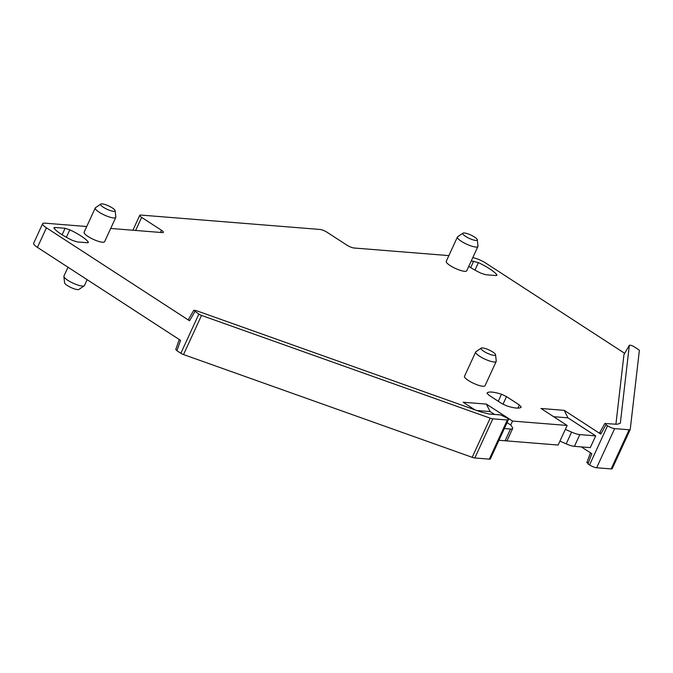 <?xml version="1.0" encoding="UTF-8"?>
<svg xmlns="http://www.w3.org/2000/svg" width="673" height="673" viewBox="0 0 673 673"><rect width="100%" height="100%" fill="white"/><g stroke="black" fill="none" stroke-linecap="round" stroke-linejoin="round"><path stroke-width="1.01" d="M474.524 237.056A7.975 1.842 24.7 0 0 462.931 233.161A7.975 1.842 24.7 0 0 465.489 236.332A7.975 1.842 24.7 0 0 473.279 239.908A7.975 1.842 24.7 0 0 477.283 239.765A7.975 1.842 24.7 0 0 474.524 237.056M477.283 239.765L477.981 246.125A11.298 2.608 -155.3 0 1 477.923 246.495A11.298 2.608 -155.3 0 1 471.664 246.133A11.298 2.608 -155.3 0 1 461.266 241.262A11.298 2.608 -155.3 0 1 457.404 237.056A11.298 2.608 -155.3 0 1 457.648 236.778L462.931 233.161M477.923 246.495L466.759 270.773A11.298 2.608 -155.3 0 1 460.5 270.411A11.298 2.608 -155.3 0 1 450.094 265.541A11.298 2.608 -155.3 0 1 446.241 261.334L457.404 237.056M474.827 409.807L463.184 402.235L486.402 404.103L512.532 421.071L567.137 425.462L541.008 408.486L564.235 410.353L600.779 434.093L600.274 432.697M599.643 432.84L604.842 423.502L617.082 424.293L620.338 423.224L629.331 345.35L623.964 354.578L615.921 424.2M472.816 257.616A11.071 2.557 24.7 0 1 485.78 263.101L624.67 353.325M448.866 255.614L354.04 248.001A5.535 1.279 24.7 0 1 346.94 245.174L327.103 232.286A5.535 1.279 24.7 0 0 319.995 229.459L140.808 215.066A5.535 1.279 24.7 0 0 139.748 215.326A5.535 1.279 24.7 0 0 141.641 217.387L161.47 230.275A5.535 1.279 24.7 0 1 163.362 232.336A5.535 1.279 24.7 0 1 162.302 232.597L110.709 228.45M86.724 226.523L44.78 223.158A11.071 2.557 24.7 0 0 42.651 223.688A11.071 2.557 24.7 0 0 46.437 227.811L189.55 320.777L188.415 319.515L193.782 310.287L198.863 314.114A3.323 0.766 24.7 0 0 201.53 315.418L490.18 418.169A5.535 1.279 24.7 0 0 492.838 418.833L507.333 419.994A5.535 1.279 24.7 0 0 508.393 419.733A5.535 1.279 24.7 0 0 506.508 417.672L500.653 414.938L489.044 414.004L481.111 412.036L195.994 310.539L193.782 310.287M77.168 241.91L87.322 242.726L88.382 242.457L88.054 241.649A25.465 5.889 24.7 0 0 69.807 229.796L65.104 228.29L54.95 227.474L53.89 227.735L54.219 228.542A25.465 5.889 24.7 0 0 72.465 240.396L77.168 241.91M517.874 408.116L519.329 404.953L506.5 396.607L501.494 394.252A25.465 5.889 24.7 0 0 487.059 393.091L487.033 393.141M487.016 393.183L488.926 395.202L501.764 403.539L506.761 405.895A25.465 5.889 24.7 0 0 521.196 407.056L519.329 404.953M481.212 348.109L475.92 351.727A11.298 2.608 24.7 0 0 475.676 352.013L464.513 376.283A11.298 2.608 24.7 0 0 468.374 380.489A11.298 2.608 24.7 0 0 482.869 386.26A11.298 2.608 24.7 0 0 485.031 385.722L496.203 361.451A11.298 2.608 24.7 0 0 496.253 361.081L495.555 354.713A7.975 1.842 24.7 0 0 492.796 352.004A7.975 1.842 24.7 0 0 481.212 348.109A7.975 1.842 24.7 0 0 483.761 351.281A7.975 1.842 24.7 0 0 491.551 354.856A7.975 1.842 24.7 0 0 495.555 354.713M471.293 260.914L478.394 262.613A25.465 5.889 24.7 0 1 496.64 274.475L496.968 275.274L495.908 275.543L485.755 274.727L481.052 273.221A25.465 5.889 24.7 0 1 468.795 266.34M100.79 204.07L95.507 207.688A11.298 2.608 24.7 0 0 95.263 207.965L84.1 232.244A11.298 2.608 24.7 0 0 87.953 236.45A11.298 2.608 24.7 0 0 98.359 241.321A11.298 2.608 24.7 0 0 104.618 241.683L115.781 217.404A11.298 2.608 24.7 0 0 115.84 217.034L115.142 210.674A7.975 1.842 24.7 0 0 112.383 207.965A7.975 1.842 24.7 0 0 100.79 204.07A7.975 1.842 24.7 0 0 103.348 207.242A7.975 1.842 24.7 0 0 111.138 210.817A7.975 1.842 24.7 0 0 115.142 210.674M494.504 414.442L490.104 411.59L476.854 410.522M490.104 411.59L486.402 404.103M512.532 421.071L510.731 424.991L507.072 422.61M505.423 440.798L558.127 445.038L565.337 429.374L571.587 432.116A11.071 2.557 24.7 0 0 579.823 434.607L595.698 435.877L567.928 417.84L553.635 416.696M567.137 425.462L565.337 429.374M567.928 417.84L564.235 410.353M605.464 423.359L605.978 424.764L607.551 425.782A5.535 1.279 -155.3 0 0 614.659 428.617L629.154 429.778A5.535 1.279 24.7 0 0 630.214 429.517A5.535 1.279 24.7 0 0 630.239 429.424L639.35 350.583A3.323 0.766 24.7 0 0 638.197 349.405L634.26 346.839C631.695 345.392 630.046 344.896 629.331 345.35L623.989 354.503M559.928 441.118L566.178 443.86A11.071 2.557 24.7 0 0 574.422 446.35L590.297 447.621L595.698 435.877M587.462 462.511L587.966 463.907L591.777 453.669L581.363 446.906M587.966 463.907L589.548 464.934L607.551 425.782M42.651 223.688L33.65 243.256A11.071 2.557 24.7 0 0 37.436 247.378L180.549 340.353L176.915 350.7L180.852 353.258A3.323 0.766 24.7 0 0 183.527 354.562L472.177 457.32A5.535 1.279 24.7 0 0 474.827 457.976L489.33 459.146A5.535 1.279 24.7 0 0 490.39 458.877L508.393 419.733M475.676 352.013A11.298 2.608 24.7 0 0 479.538 356.21A11.298 2.608 24.7 0 0 489.936 361.081A11.298 2.608 24.7 0 0 496.203 361.451M95.263 207.965A11.298 2.608 24.7 0 0 99.124 212.172A11.298 2.608 24.7 0 0 109.522 217.043A11.298 2.608 24.7 0 0 115.781 217.404M179.262 339.512L175.762 349.472L176.915 350.7M498.945 440.285L505.12 440.781A11.071 2.557 24.7 0 0 507.24 440.251L512.641 428.508A11.071 2.557 24.7 0 0 512.355 427.363L510.731 424.991M505.12 440.781L510.521 429.038L504.346 428.541M510.521 429.038A11.071 2.557 24.7 0 0 512.641 428.508M614.659 428.617L596.648 467.76A5.535 1.279 -155.3 0 1 589.548 464.934M596.648 467.76L611.151 468.93A5.535 1.279 24.7 0 0 612.211 468.66A5.535 1.279 24.7 0 0 612.237 468.568M67.998 267.24L63.927 276.09A11.298 2.608 24.7 0 0 63.876 276.46A11.298 2.608 24.7 0 0 67.788 280.296A11.298 2.608 24.7 0 0 84.201 285.815A11.298 2.608 24.7 0 0 84.453 285.537L87.145 279.674M63.876 276.46L64.574 282.828A7.975 1.842 24.7 0 0 67.334 285.537A7.975 1.842 24.7 0 0 78.918 289.432L84.201 285.815M605.978 424.764L600.779 434.093M135.626 230.452L141.641 217.387M160.468 232.454L161.47 230.275M37.436 247.378L46.437 227.811M180.852 353.258L198.863 314.114M194.918 311.549L189.55 320.777M489.33 459.146L507.333 419.994M566.178 443.86L571.587 432.116M574.422 446.35L579.823 434.607M183.527 354.562L201.53 315.418M472.177 457.32L490.18 418.169M474.827 457.976L492.838 418.833M611.151 468.93L629.154 429.778M69.807 229.796L66.366 237.283M65.104 228.29L62.126 234.776M88.054 241.649L87.557 242.734M54.378 228.719L54.95 227.474M501.494 394.252L498.264 401.268M506.5 396.607L502.983 404.263M478.394 262.613L474.953 270.1M473.691 261.107L470.705 267.593M496.64 274.475L496.144 275.551M132.892 230.233L139.748 215.326M590.482 452.828L586.822 462.679M630.214 429.517L612.211 468.66"/></g></svg>

